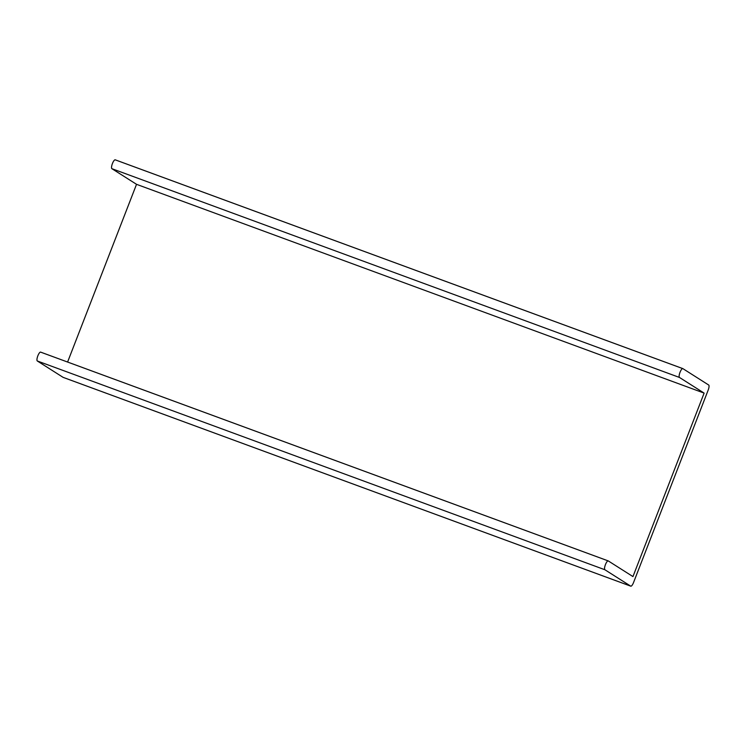 <?xml version="1.0" encoding="UTF-8"?>
<svg xmlns="http://www.w3.org/2000/svg" width="746" height="746" viewBox="0 0 746 746"><rect width="100%" height="100%" fill="white"/><g stroke="black" fill="none" stroke-linecap="round" stroke-linejoin="round"><path stroke-width="1.12" d="M682.739 368.589L115.304 159.868A4.728 1.343 110.2 0 0 115.229 159.831A4.728 1.343 110.2 0 0 112.385 163.672A4.728 1.343 110.2 0 0 111.881 168.68L136.527 184.318L67.597 362.043M136.527 184.318L704.121 393.105L632.953 576.583L608.307 560.945A4.728 1.343 110.2 0 0 608.232 560.908A4.728 1.343 110.2 0 0 605.388 564.741A4.728 1.343 110.2 0 0 604.894 569.748L630.696 586.132A4.728 1.343 110.2 0 0 630.771 586.169A4.728 1.343 110.2 0 0 633.568 582.467L708.15 390.167A4.728 1.343 110.2 0 0 708.7 385.029L682.898 368.645A4.728 1.343 110.2 0 0 682.823 368.608A4.728 1.343 110.2 0 0 679.97 372.45A4.728 1.343 110.2 0 0 679.475 377.457L111.881 168.68M704.121 393.105L679.475 377.457M608.158 560.889L40.713 352.159A4.728 1.343 110.2 0 0 40.638 352.121A4.728 1.343 110.2 0 0 37.794 355.963A4.728 1.343 110.2 0 0 37.3 360.971L63.102 377.355A4.728 1.343 110.2 0 0 63.177 377.392A4.728 1.343 110.2 0 0 63.261 377.411M604.894 569.748L37.3 360.971M630.696 586.132L63.102 377.355M682.823 368.608L115.229 159.831M608.232 560.908L40.638 352.121M630.771 586.169L63.177 377.392"/></g></svg>
